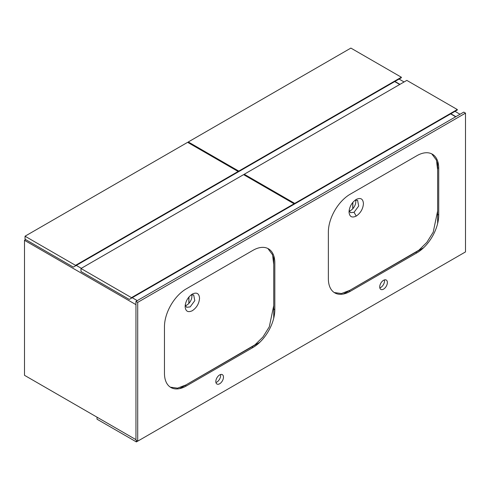 <?xml version="1.0" encoding="UTF-8"?>
<svg xmlns="http://www.w3.org/2000/svg" width="490" height="490" viewBox="0 0 490 490"><rect width="100%" height="100%" fill="white"/><g stroke="black" fill="none" stroke-linecap="round" stroke-linejoin="round"><path stroke-width="0.73" d="M460.037 114.262L455.008 111.359M404.091 81.965L399.068 79.062M455.884 116.663L450.861 113.76M399.938 84.36L394.916 81.456M137.678 441.153L136.367 441.913L97.032 419.201L97.032 417.186L135.951 439.653L24.5 375.309L24.5 240.308L25.701 239.61M137.261 300.615L132.239 297.712M81.322 268.318L76.293 265.415M135.951 304.651L24.5 240.308M455.663 116.785L450.641 113.882M236.584 172.866L401.359 77.739L401.359 77.23L350.877 48.087L188.289 141.959L188.289 142.713M401.359 77.23L238.771 171.102L188.289 141.959M238.771 171.102L238.771 171.604M238.116 171.984L238.116 171.482L187.633 142.333L25.045 236.204L25.045 239.23L73.341 267.117L238.116 171.984M238.116 171.482L75.527 265.347L25.045 236.204M75.527 265.347L75.527 265.856M185.343 305.589L185.343 304.382M188.84 303.433L188.84 297.118M188.944 303.316L188.944 296.983M292.53 205.169L457.305 110.036L457.305 109.533L406.823 80.385L244.234 174.256L244.234 175.016M457.305 109.533L294.717 203.399L244.234 174.256M294.717 203.399L294.717 203.907M352.739 202.493L352.739 208.807M349.241 210.963L349.241 209.757M352.849 208.685L352.849 202.358M294.061 204.287L294.061 203.779L243.579 174.636L80.991 268.502L80.991 271.534L129.287 299.415L294.061 204.287M294.061 203.779L131.473 297.651L80.991 268.502M131.473 297.651L131.473 298.153M399.724 84.488L394.695 81.585M136.367 441.913L136.367 440.4M355.042 200.232L357.602 200.337L358.692 206.039L354.05 212.299L350.497 212.648L349.119 210.486M349.021 211.919C349.45 216.733 351.851 218.117 356.236 216.084C360.615 213.064 363.017 208.899 363.445 203.589C363.017 198.787 360.615 197.397 356.242 199.424L356.236 199.43C351.857 202.45 349.45 206.615 349.021 211.919L349.021 211.919M431.77 153.878L436.425 160.107L437.637 169.779L437.637 210.994L433.215 232.156L426.863 242.354L418.895 250.176L349.805 290.325L341.432 293.541L334.235 292.542M349.254 211.006A7.111 4.104 120 0 0 350.773 210.406A7.111 4.104 120 0 0 355.562 200.085M437.637 223.52L437.637 161.075M343.398 294.018L423.703 247.658M191.143 294.858L193.703 294.962L194.793 300.664L190.151 306.924L186.592 307.273L185.22 305.111M192.343 294.049C187.958 297.075 185.551 301.24 185.122 306.544C185.551 311.358 187.952 312.743 192.331 310.709C196.711 307.689 199.118 303.524 199.546 298.22C199.118 293.412 196.717 292.022 192.343 294.049L192.331 294.055M267.871 248.504L272.526 254.733L273.739 264.404L273.739 305.619L269.31 326.781L262.959 336.979L254.996 344.801L185.9 384.95L177.527 388.166L170.33 387.167M185.355 305.638A7.111 4.104 120 0 0 186.868 305.031A7.111 4.104 120 0 0 191.664 294.711M273.739 318.145L273.739 255.707M179.499 388.65L259.798 342.283M219.649 383.762A5.408 3.124 120 0 0 223.183 378.997A5.408 3.124 120 0 0 222.356 374.66A5.408 3.124 120 0 0 219.649 374.93A5.408 3.124 120 0 0 216.114 379.695A5.408 3.124 120 0 0 216.948 384.031A5.408 3.124 120 0 0 219.649 383.762M215.931 382.512A5.408 3.124 120 0 0 216.807 382.12A5.408 3.124 120 0 0 220.531 374.538M383.548 289.137A5.408 3.124 120 0 0 387.082 284.372A5.408 3.124 120 0 0 386.255 280.035A5.408 3.124 120 0 0 383.548 280.305A5.408 3.124 120 0 0 380.02 285.07A5.408 3.124 120 0 0 380.846 289.4A5.408 3.124 120 0 0 383.548 289.137M379.83 287.887A5.408 3.124 120 0 0 380.712 287.495A5.408 3.124 120 0 0 384.43 279.913M137.702 302.379L135.951 301.368L463.754 112.118L465.5 113.129L137.702 302.379L137.702 441.172L135.951 440.161L135.951 301.368M137.702 441.172L465.5 251.915L465.5 113.129M164.469 326.671L164.469 373.349A30.907 17.842 120 0 0 170.869 387.498A30.907 17.842 120 0 0 186.323 385.967L252.975 347.49A30.907 17.842 120 0 0 274.829 309.637L274.829 262.952A30.907 17.842 120 0 0 268.428 248.804A30.907 17.842 120 0 0 252.975 250.335L186.323 288.818A30.907 17.842 120 0 0 164.469 326.671M328.367 232.04L328.367 278.724A30.907 17.842 120 0 0 334.774 292.873A30.907 17.842 120 0 0 350.221 291.342L416.874 252.858A30.907 17.842 120 0 0 438.728 215.012L438.728 168.327A30.907 17.842 120 0 0 432.327 154.179A30.907 17.842 120 0 0 416.874 155.71L350.221 194.193A30.907 17.842 120 0 0 328.367 232.04M354.05 212.299L356.236 216.084M437.637 167.696L438.728 168.327M437.637 214.381L438.728 215.012M415.783 252.228L416.874 252.858M349.131 290.711L350.221 291.342M273.739 309.006L274.829 309.637M251.885 346.859L252.975 347.49M185.232 385.336L186.323 385.967"/></g></svg>
